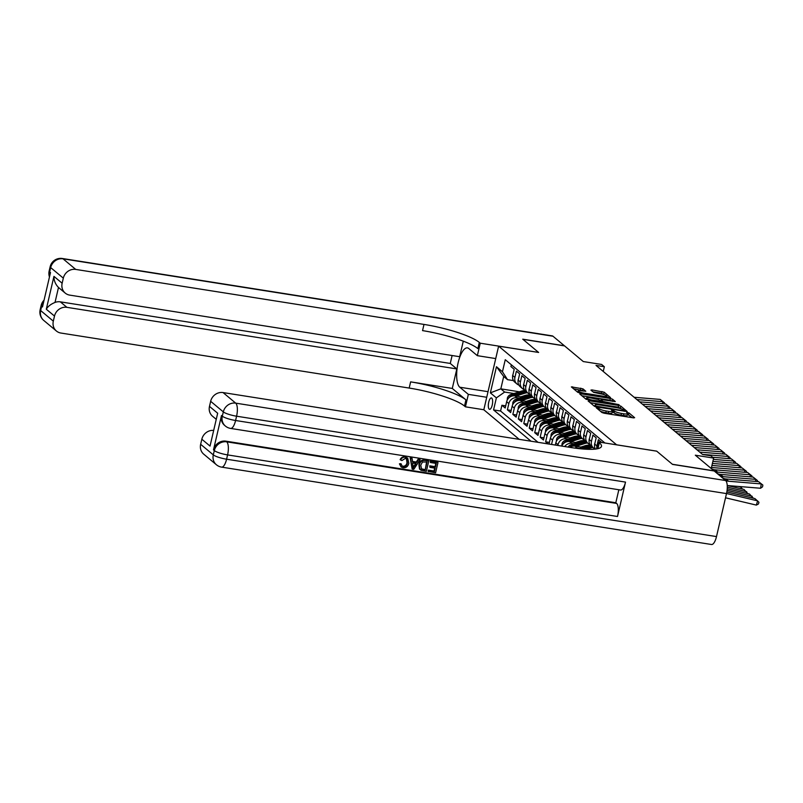 <?xml version="1.0" encoding="UTF-8"?>
<svg xmlns="http://www.w3.org/2000/svg" width="803" height="803" viewBox="0 0 803 803"><rect width="100%" height="100%" fill="white"/><g stroke="black" fill="none" stroke-linecap="round" stroke-linejoin="round"><path stroke-width="1.2" d="M597.01 407.623L596.238 407.753L601.939 412.521L604.107 413.224L633.547 417.881L634.651 417.69L628.95 412.923L626.601 412.461L627.394 413.174A5.651 1.074 13.1 0 1 627.665 413.635A5.651 1.074 13.1 0 1 623.881 413.786L621.432 413.394A5.651 1.074 13.1 0 1 614.476 411.136L612.217 410.022L611.394 410.062L612.187 410.775A5.651 1.074 13.1 0 1 612.458 411.226A5.651 1.074 13.1 0 1 608.664 411.387L606.215 410.995A5.651 1.074 13.1 0 1 599.269 408.737L597.01 407.623M489.188 409.128A5.751 1.997 -81 0 0 489.569 409.309A5.751 1.997 -81 0 0 492.339 404.521A5.751 1.997 -81 0 0 491.757 398.127A5.751 1.997 -81 0 0 491.366 397.937A5.751 1.997 -81 0 0 488.605 402.735A5.751 1.997 -81 0 0 489.188 409.128M582.968 388.853L571.355 386.885L577.769 392.316L579.947 393.028L610.571 397.626L604.157 392.195L592.002 389.917L590.908 390.107L593.618 392.366L600.734 393.851A4.728 0.903 13.1 0 1 606.767 396.13A4.728 0.903 13.1 0 1 603.605 396.25L584.223 393.189A4.728 0.903 13.1 0 1 578.19 390.92A4.728 0.903 13.1 0 1 581.352 390.79L585.768 391.262L582.968 388.853L582.576 390.569L573.533 388.782M616.674 444.812L656.663 451.135L672.372 464.264L714.038 470.849L695.318 455.201L713.646 458.091L710.916 455.813L702.585 454.498L596.017 365.415L604.348 366.73L601.618 364.452L583.279 361.551L564.569 345.902L522.904 339.328L538.622 352.457L498.623 346.143L616.664 444.852M589.221 400.787L588.127 400.978L594.451 406.268L596.629 406.97L627.253 411.578L620.839 406.137L618.661 405.435L589.221 400.787L589.011 401.711M586.11 399.292L579.786 394.002L580.88 393.811L610.32 398.459L612.498 399.171L615.289 401.58L602.16 399.733L600.985 399.784L602.862 401.43L619.043 404.692L586.11 399.292M505.699 405.856L501.915 405.264L505.197 408.004L506.653 401.731L508.841 403.558A7.197 6.605 -50.1 0 1 517.112 397.726L519.461 398.097M511.16 410.433L507.386 409.831L510.658 412.571L512.123 406.298L514.311 408.125A7.197 6.605 -50.1 0 1 522.572 402.293L524.921 402.664M516.62 415L512.846 414.398L516.128 417.138L517.584 410.865L519.772 412.692A7.197 6.605 -50.1 0 1 528.043 406.86L530.392 407.231M522.091 419.567L518.316 418.965L521.589 421.705L523.054 415.432L525.242 417.259A7.197 6.605 -50.1 0 1 533.503 411.437L535.852 411.809M527.551 424.135L523.777 423.532L527.059 426.273L528.515 419.999L530.703 421.826A7.197 6.605 -50.1 0 1 538.974 416.004L541.322 416.376M533.021 428.702L529.237 428.109L532.519 430.85L533.985 424.566L536.163 426.393A7.197 6.605 -50.1 0 1 544.434 420.571L546.783 420.943M538.482 433.269L534.708 432.676L537.99 435.417L539.445 429.133L541.634 430.96A7.197 6.605 -50.1 0 1 549.894 425.138L552.253 425.51M543.952 437.836L540.168 437.244L543.45 439.984L544.916 433.7L547.094 435.527A7.197 6.605 -50.1 0 1 555.365 429.705L557.714 430.077M549.413 442.403L545.639 441.811L548.168 443.929M601.628 442.473L598.365 439.663L596.9 445.936A7.197 6.605 -50.1 0 0 596.82 448.767M595.414 449.088A7.197 6.605 129.9 0 1 594.712 444.109L596.177 437.836L592.895 435.096L591.44 441.369A7.197 6.605 -50.1 0 0 593.487 447.944A7.197 6.605 -50.1 0 0 595.374 449.018M585.548 445.585L588.348 446.729A13.761 12.637 129.9 0 1 591.319 446.127A7.197 6.605 129.9 0 1 589.251 439.542L590.707 433.269L587.435 430.528L585.969 436.802A7.197 6.605 -50.1 0 0 588.027 443.376A7.197 6.605 -50.1 0 0 589.914 444.45M580.087 441.018L582.878 442.162A13.761 12.637 129.9 0 1 585.849 441.56A7.197 6.605 129.9 0 1 583.781 434.975L585.246 428.692L581.964 425.951L580.509 432.235A7.197 6.605 -50.1 0 0 582.556 438.809A7.197 6.605 -50.1 0 0 584.443 439.883M561.869 445.826L562 443.878A4.768 4.376 -50.1 0 1 565.352 440.275L576.383 436.722L577.417 437.595A13.761 12.637 129.9 0 1 580.388 436.993A7.197 6.605 129.9 0 1 578.321 430.408L579.776 424.125L576.504 421.384L575.038 427.668A7.197 6.605 -50.1 0 0 577.096 434.242A7.197 6.605 -50.1 0 0 578.983 435.316M556.399 441.259L556.529 439.311A4.768 4.376 -50.1 0 1 559.892 435.708L570.913 432.155L571.947 433.028A13.761 12.637 129.9 0 1 574.918 432.426A7.197 6.605 129.9 0 1 572.86 425.841L574.316 419.557L571.033 416.817L569.578 423.101A7.197 6.605 -50.1 0 0 571.626 429.665A7.197 6.605 -50.1 0 0 573.513 430.739M571.626 429.665L569.437 427.838A7.197 6.605 129.9 0 1 567.39 421.264L568.855 414.99L565.573 412.25L564.107 418.524A7.197 6.605 -50.1 0 0 566.165 425.098A7.197 6.605 -50.1 0 0 568.052 426.172M566.165 425.098L563.977 423.271A7.197 6.605 129.9 0 1 561.929 416.697L563.385 410.423L560.103 407.683L558.647 413.957A7.197 6.605 -50.1 0 0 560.695 420.531A7.197 6.605 -50.1 0 0 562.582 421.605M560.695 420.531L558.507 418.704A7.197 6.605 129.9 0 1 556.459 412.13L557.924 405.856L554.642 403.116L553.177 409.389A7.197 6.605 -50.1 0 0 555.234 415.964A7.197 6.605 -50.1 0 0 557.121 417.038M547.295 413.615L550.095 414.749A13.761 12.637 129.9 0 1 553.056 414.147A7.197 6.605 129.9 0 1 550.999 407.563L552.454 401.289L549.172 398.549L547.716 404.822A7.197 6.605 -50.1 0 0 549.764 411.397A7.197 6.605 -50.1 0 0 551.651 412.471M541.834 409.038L544.625 410.182A13.761 12.637 129.9 0 1 547.596 409.58A7.197 6.605 129.9 0 1 545.528 402.996L546.994 396.722L543.711 393.982L542.246 400.255A7.197 6.605 -50.1 0 0 544.304 406.83A7.197 6.605 -50.1 0 0 546.191 407.904M536.364 404.471L539.164 405.615A13.761 12.637 129.9 0 1 542.125 405.013A7.197 6.605 129.9 0 1 540.068 398.429L541.523 392.155L538.251 389.405L536.785 395.688A7.197 6.605 -50.1 0 0 538.833 402.263A7.197 6.605 -50.1 0 0 540.72 403.337M530.903 399.904L533.694 401.048A13.761 12.637 129.9 0 1 536.665 400.446A7.197 6.605 129.9 0 1 534.597 393.861L536.063 387.578L532.78 384.838L531.325 391.121A7.197 6.605 -50.1 0 0 533.373 397.696A7.197 6.605 -50.1 0 0 535.26 398.77M525.433 395.337L528.233 396.481A13.761 12.637 129.9 0 1 531.205 395.879A7.197 6.605 129.9 0 1 529.137 389.294L530.592 383.011L527.32 380.271L525.855 386.554A7.197 6.605 -50.1 0 0 527.902 393.119A7.197 6.605 -50.1 0 0 529.789 394.193M507.215 400.145L507.345 398.198A4.768 4.376 -50.1 0 1 510.708 394.594L521.729 391.041L522.763 391.914A13.761 12.637 129.9 0 1 525.734 391.312A7.197 6.605 129.9 0 1 523.666 384.727L525.132 378.444L521.85 375.704L520.394 381.987A7.197 6.605 -50.1 0 0 522.442 388.552A7.197 6.605 -50.1 0 0 524.329 389.626M522.442 388.552L520.254 386.725A7.197 6.605 129.9 0 1 518.206 380.15L519.661 373.877L516.389 371.137L514.924 377.41A7.197 6.605 -50.1 0 0 516.971 383.985A7.197 6.605 -50.1 0 0 518.868 385.059M506.653 401.731A7.197 6.605 129.9 0 1 514.924 395.899L522.552 397.104M512.123 406.298A7.197 6.605 129.9 0 1 520.384 400.466L528.013 401.671M517.584 410.865A7.197 6.605 129.9 0 1 525.855 405.033L533.483 406.238M523.054 415.432A7.197 6.605 129.9 0 1 531.315 409.61L538.943 410.815M552.755 418.182L554.502 418.453A13.761 12.637 -50.1 0 1 557.663 417.831M528.515 419.999A7.197 6.605 129.9 0 1 536.785 414.177L544.414 415.382M558.226 422.749L559.972 423.02A13.761 12.637 -50.1 0 1 563.124 422.408M533.985 424.566A7.197 6.605 129.9 0 1 542.246 418.744L549.874 419.949M563.686 427.316L565.432 427.587M539.445 429.133A7.197 6.605 129.9 0 1 547.716 423.311L555.335 424.516M569.156 431.884L570.903 432.165M544.916 433.7A7.197 6.605 129.9 0 1 553.177 427.879L560.805 429.083M551.551 444.46L552.564 440.104A7.197 6.605 -50.1 0 1 560.825 434.272L563.184 434.644M574.617 436.451L576.363 436.732M549.031 444.059L550.376 438.277A7.197 6.605 129.9 0 1 558.647 432.446L566.266 433.65M557.844 445.454L558.025 444.671A7.197 6.605 -50.1 0 1 566.296 438.839L568.644 439.211M555.325 445.053L555.847 442.844A7.197 6.605 129.9 0 1 564.107 437.013L571.736 438.217M564.71 446.538A7.197 6.605 -50.1 0 1 571.756 443.407L574.115 443.778M561.759 446.066A7.197 6.605 129.9 0 1 569.578 441.58L577.196 442.784M574.647 448.074A7.197 6.605 -50.1 0 1 577.227 447.984L579.575 448.355M569.939 447.361A7.197 6.605 129.9 0 1 575.038 446.147L582.667 447.351M519.2 439.351L483.818 409.771L498.623 346.143M501.915 405.264L500.58 411.026L493.574 409.921L531.014 441.218M493.574 409.921L496.374 397.876L490.362 392.858L496.455 366.72L502.457 371.739L505.268 359.704L604.91 442.995M511.34 364.783L510.919 366.569L514.201 369.31L512.736 375.583A7.197 6.605 129.9 0 0 514.793 382.158L516.971 383.985M545.639 441.811L547.094 435.527M540.168 437.244L541.634 430.96M534.708 432.676L536.163 426.393M529.237 428.109L530.703 421.826M523.777 423.532L525.242 417.259M518.316 418.965L519.772 412.692M512.846 414.398L514.311 408.125M507.386 409.831L508.841 403.558M500.58 411.026L538.02 442.323M519.4 391.794L500.821 388.853L504.645 392.055L514 393.53M603.244 371.458L604.348 366.73M711.227 468.5L713.646 458.091M513.468 380.612L507.526 379.668L503.702 376.477L500.821 388.853L490.362 392.858M502.457 371.739L507.526 379.668M504.645 392.055L496.374 397.876M496.455 366.72L503.702 376.477M600.483 411.307A5.651 1.074 13.1 0 0 605.813 412.712L606.215 410.995M612.458 411.226L612.057 412.953A5.651 1.074 13.1 0 1 608.272 413.103L605.813 412.712M627.665 413.635L627.263 415.352A5.651 1.074 13.1 0 1 623.479 415.502L621.03 415.121A5.651 1.074 13.1 0 1 614.074 412.852L612.308 411.849M632.152 417.66L627.524 414.248M621.883 409.078L618.26 407.151L590.215 402.725M596.157 406.137L623.519 410.714L624.343 410.674L623.509 409.931A5.651 1.074 13.1 0 0 616.553 407.663L598.897 404.873A5.651 1.074 13.1 0 0 595.103 405.033A5.651 1.074 13.1 0 0 595.374 405.485L595.987 406.85M581.874 395.749L609.919 400.185L610.32 398.459M612.709 401.4L609.919 400.185M600.584 401.53L601.116 402.032M589.773 397.776A4.728 0.903 13.1 0 0 586.612 397.907A4.728 0.903 13.1 0 0 592.644 400.175L600.654 401.209L598.777 399.563L589.773 397.776M583.189 391.081L582.576 390.569M605 394.966L601.577 393.209L592.995 391.854M607.991 397.455L606.707 396.391M725.521 497.8L756.346 505.097L757.641 500.851L726.524 493.494M756.346 505.097L758.444 503.983L758.965 502.287L754.91 498.573L726.835 491.928M722.439 477.875L722.82 478.076A8.994 8.261 129.9 0 0 725.882 478.959L758.534 481.639L762.85 485.062L762.569 486.799L760.571 488.254L727.919 485.584A13.49 12.386 -50.1 0 1 727.237 485.514M760.571 488.254L761.274 483.918L728.612 481.248A8.994 8.261 129.9 0 1 725.551 480.355L725.179 480.154M758.534 481.639L762.85 485.062M401.962 465.901L402.925 466.242C405.154 466.272 406.509 465.098 406.991 462.719L406.469 458.864M403.357 466.603C405.595 466.643 406.95 465.469 407.422 463.08L406.699 459.045L405.304 458.413L401.901 460.551L400.135 459.627C401.189 457.529 402.815 456.596 405.013 456.837L407.693 458.111L408.837 463.301C408.034 466.463 406.087 467.958 403.016 467.788L401.099 466.965L399.422 463.813L400.908 463.722L402.162 466.101L402.925 466.242M401.099 466.965L399.422 463.813M412.471 461.434L416.325 462.046L418.202 459.055L420.14 459.657L413.766 469.343L412.18 469.093L410.604 458.152L412.1 458.383L412.501 461.745L416.767 462.418L418.644 459.416L420.14 459.657M412.18 469.093L410.172 457.78L412.1 458.383M428.541 471.682L428.822 470.488L434.463 471.381L435.206 468.209L429.946 467.376L430.227 466.182L435.477 467.015L436.31 463.441L430.418 462.508L430.257 460.952L437.996 462.478L435.597 472.796L428.109 471.321L428.38 470.126L434.021 471.02L434.694 468.129M429.946 467.376L429.786 465.82L435.045 466.653L435.808 463.361M221.487 415.502L222.311 416.185A10.79 9.907 129.9 0 0 225.382 426.042L224.569 425.359A10.79 9.907 -50.1 0 1 221.487 415.502L213.488 449.901A10.79 9.907 -50.1 0 1 225.884 441.158L226.707 441.841L616.634 503.431A10.79 3.744 99 0 1 617.517 516.49L625.517 482.101A10.79 3.744 99 0 1 620.558 490.021L230.622 428.421A10.79 3.744 -81 0 0 235.59 420.501L625.517 482.101M618.842 489.75L615.811 502.748L225.884 441.158M420.782 470.006L419.497 469.032L418.915 464.576C419.668 461.273 421.615 459.778 424.747 460.089L428.772 461.022L426.363 471.341L421.214 470.367L419.929 469.404L419.347 464.937C420.11 461.635 422.047 460.139 425.188 460.45L428.772 461.022M672.543 464.405L656.724 451.176L598.396 441.961L599.329 442.744A44.968 8.582 -166.9 0 1 601.467 446.358A44.968 8.582 -166.9 0 1 571.324 447.582L223.053 392.567L235.711 403.146L725.621 480.535L714.198 470.98L672.543 464.405M598.396 441.961L596.79 448.887M210.035 446.087L217.673 413.234L210.035 446.087L201.834 439.231L200.65 444.31L213.307 454.879L214.311 450.583L213.488 449.901M201.834 439.231A10.79 9.907 -50.1 0 1 213.327 430.388M617.517 516.49L227.58 454.899L226.587 459.206A10.79 2.058 13.1 0 1 213.307 454.879A10.79 9.907 129.9 0 0 216.378 464.736L203.731 454.167A10.79 9.907 -50.1 0 1 200.65 444.31M725.621 480.535A10.79 3.744 99 0 1 726.504 493.594L716.497 536.585A10.79 3.744 99 0 1 711.528 544.504L221.618 467.125A10.79 3.744 -81 0 0 226.587 459.206L716.497 536.585M215.957 419.086L212.554 416.245A10.79 9.907 -50.1 0 1 209.483 406.388L217.673 413.234M726.504 493.594L236.584 416.205L235.59 420.501A10.79 2.058 13.1 0 1 222.311 416.185L223.314 411.889L210.657 401.309L209.483 406.388M210.657 401.309A10.79 9.907 -50.1 0 1 223.053 392.567M615.811 502.748L616.634 503.431M430.418 462.508L430.257 460.952M430.689 461.323L437.996 462.478M421.214 470.367L419.497 469.032M427.086 461.986L422.488 462.016L420.752 465.188L421.605 469.133L425.229 469.926L427.086 461.986M425.229 469.926L426.574 461.906M421.163 468.761L424.797 469.554M414.378 466.232L416.064 463.542L412.652 463L413.244 468.029L415.452 463.441M412.812 467.667L413.936 465.87M399.864 464.174L401.339 464.084M400.567 459.989C401.63 457.891 403.257 456.957 405.445 457.198L405.013 456.837M405.445 457.198L407.693 458.111M43.743 320.427A10.79 10.79 0 0 1 40.15 309.707A10.79 2.058 13.1 0 0 40.662 310.57L53.319 321.15A10.79 9.907 129.9 0 0 56.391 331.007L43.743 320.427A10.79 9.907 -50.1 0 1 40.662 310.57L41.666 306.274L42.489 306.957L50.489 272.558L49.666 271.876L50.669 267.58A10.79 9.907 -50.1 0 1 63.066 258.837L75.723 269.417A10.79 9.907 129.9 0 0 63.317 278.149L50.669 267.58A10.79 2.058 -166.9 0 1 50.157 266.706A10.79 10.79 0 0 1 62.353 258.496A10.79 3.744 -81 0 1 63.066 258.837L552.976 336.226L564.399 345.772L522.743 339.187L538.562 352.417L480.244 343.202L479.311 342.429A44.968 8.582 13.1 0 0 423.994 324.422L75.723 269.417M495.732 358.58L477.343 355.669L468.791 348.522A20.236 7.026 -81 0 0 467.446 347.88A20.236 7.026 -81 0 0 457.71 364.733A20.236 7.026 -81 0 0 459.778 387.217L468.34 394.363L465.439 406.83L464.505 406.057A44.968 8.582 13.1 0 0 409.179 388.06L60.908 333.044A10.79 9.907 129.9 0 1 56.391 331.007M477.343 355.669L480.244 343.202M65.214 293.085L58.659 287.604A10.79 9.907 -50.1 0 1 58.499 287.464L55.016 302.44C50.82 304.146 47.909 306.405 46.303 309.225L53.942 276.373L62.142 283.228A10.79 9.907 129.9 0 0 65.214 293.085A10.79 9.907 129.9 0 0 69.741 295.123L459.667 356.713L463.281 341.175M452.109 355.518L450.272 363.448L456.827 368.928L66.9 307.338A10.79 9.907 129.9 0 0 54.494 316.071L46.303 309.225M452.28 388.441L465.941 399.864A44.968 8.582 13.1 0 0 410.624 381.867L452.28 388.441L456.827 368.928M62.142 283.228L63.317 278.149M62.353 258.496L552.263 335.875A10.79 3.744 99 0 1 552.976 336.226M486.728 397.274L468.34 394.363M483.828 409.741L465.439 406.83M53.319 321.15L54.494 316.071M55.016 302.44A10.79 9.907 -50.1 0 1 60.335 301.848L66.9 307.338M450.272 363.448L60.335 301.848M479.311 342.429L477.875 348.612A44.968 8.582 13.1 0 0 422.549 330.615L423.994 324.422M53.942 276.373C53.911 280.628 55.427 284.322 58.499 287.464M751.708 497.81L752.18 496.284L727.076 490.342M753.355 498.201L749.44 494.006L727.227 488.746M746.248 493.243L746.71 491.717L727.287 487.12M747.884 493.634L743.98 489.439L727.558 485.554M740.778 488.676L741.249 487.15L738.168 486.427M740.617 486.628L742.424 489.067M716.979 473.308L717.35 473.509A8.994 8.261 129.9 0 0 720.421 474.392L753.073 477.072L757.39 480.495L757.219 481.529M755.482 481.388L755.804 479.351L723.152 476.681A8.994 8.261 129.9 0 1 720.08 475.788L719.709 475.587M753.073 477.072L757.39 480.495M711.508 468.741L711.89 468.932A8.994 8.261 129.9 0 0 714.951 469.825L747.613 472.505L751.919 475.928L751.749 476.962M750.012 476.821L750.343 474.784L717.681 472.114A8.994 8.261 129.9 0 1 714.62 471.22L714.248 471.02M747.613 472.505L751.919 475.928M594.963 443.055L594.682 443.668A4.768 4.376 129.9 0 0 594.581 444.862M711.93 465.459L742.143 467.938L746.459 471.351L746.288 472.395M744.552 472.254L744.873 470.217L712.221 467.547A8.994 8.261 129.9 0 1 711.468 467.446M742.143 467.938L746.459 471.351M589.492 438.488L589.221 439.1A4.768 4.376 129.9 0 0 589.111 440.295M712.873 461.414L736.682 463.361L740.988 466.784L740.828 467.828M739.081 467.687L739.412 465.65L712.402 463.441M736.682 463.361L740.988 466.784M584.032 433.921L583.751 434.533A4.768 4.376 129.9 0 0 583.651 435.728M712.673 457.278L731.212 458.794L735.528 462.217L735.357 463.261M733.621 463.11L733.942 461.083L713.345 459.396M731.212 458.794L735.528 462.217M586.612 449.248L590.044 448.144A13.761 12.637 -50.1 0 1 593.005 447.542M578.792 448.606L587.304 445.866A13.761 12.637 -50.1 0 1 590.446 445.243M583.49 449.058L589 447.281A13.761 12.637 -50.1 0 1 591.972 446.679M588.348 446.729L581.623 448.897M578.561 429.344L578.29 429.966A4.768 4.376 129.9 0 0 578.19 431.161M699.714 452.099L725.751 454.227L730.057 457.65L729.897 458.694M728.15 458.543L728.482 456.516L702.444 454.378M725.751 454.227L730.057 457.65M580.9 447.08L585.086 445.725A11.423 10.489 -50.1 0 1 589.954 445.294M576.072 446.317L584.574 443.577A13.761 12.637 -50.1 0 1 587.545 442.975M568.042 447.06A4.768 4.376 -50.1 0 1 570.823 444.842L581.844 441.289A13.761 12.637 -50.1 0 1 584.985 440.676M572.7 446.197L583.54 442.704A13.761 12.637 -50.1 0 1 586.511 442.112M582.878 442.162L571.856 445.705A4.768 4.376 129.9 0 0 569.528 447.301M573.101 424.777L572.82 425.399A4.768 4.376 129.9 0 0 572.72 426.594M694.254 447.532L720.281 449.66L724.597 453.083L724.426 454.117M722.69 453.976L723.011 451.948L696.984 449.81M720.281 449.66L724.597 453.083M575.43 442.513L579.615 441.158A11.423 10.489 -50.1 0 1 584.484 440.727M570.612 441.75L579.114 439.01A13.761 12.637 -50.1 0 1 582.085 438.408M576.383 436.722A13.761 12.637 -50.1 0 1 579.525 436.109M567.229 441.63L578.07 438.137A13.761 12.637 -50.1 0 1 581.041 437.535M577.417 437.595L566.396 441.138A4.768 4.376 129.9 0 0 563.535 443.487L563.475 443.617M567.641 420.21L567.36 420.832A4.768 4.376 129.9 0 0 567.259 422.027M688.783 442.965L714.821 445.093L719.127 448.516L718.966 449.55M717.22 449.409L717.551 447.381L691.513 445.243M714.821 445.093L719.127 448.516M569.969 437.936L574.155 436.591A11.423 10.489 -50.1 0 1 579.023 436.159M565.141 437.173L573.643 434.443A13.761 12.637 -50.1 0 1 576.614 433.841M570.913 432.155A13.761 12.637 -50.1 0 1 574.055 431.542M561.769 437.063L572.609 433.57A13.761 12.637 -50.1 0 1 575.58 432.968M571.947 433.028L560.926 436.571A4.768 4.376 129.9 0 0 558.075 438.92L558.005 439.04M562.17 415.643L561.889 416.265A4.768 4.376 129.9 0 0 561.789 417.46M683.323 438.388L709.35 440.526L713.666 443.949L713.496 444.982M711.759 444.842L712.08 442.804L686.053 440.676M709.35 440.526L713.666 443.949M564.499 433.369L568.685 432.024A11.423 10.489 -50.1 0 1 573.553 431.582M559.681 432.606L568.183 429.876A13.761 12.637 -50.1 0 1 571.154 429.274M550.938 436.691L551.069 434.744A4.768 4.376 -50.1 0 1 554.421 431.141L565.453 427.587A13.761 12.637 -50.1 0 1 568.594 426.975M556.298 432.496L567.139 429.003A13.761 12.637 -50.1 0 1 570.11 428.4M569.457 427.858A13.761 12.637 129.9 0 0 566.486 428.461L555.465 432.004A4.768 4.376 129.9 0 0 552.605 434.353L552.544 434.473M556.71 411.076L556.429 411.698A4.768 4.376 129.9 0 0 556.328 412.883M677.852 433.821L703.89 435.959L708.196 439.382L708.035 440.415M706.289 440.275L706.62 438.237L680.583 436.109M703.89 435.959L708.196 439.382M559.039 428.802L563.224 427.457A11.423 10.489 -50.1 0 1 568.092 427.015M554.211 428.039L562.712 425.299A13.761 12.637 -50.1 0 1 565.683 424.707M545.468 432.124L545.598 430.167A4.768 4.376 -50.1 0 1 548.961 426.574L559.982 423.02L561.026 423.884L549.995 427.437A4.768 4.376 129.9 0 0 547.144 429.786L547.074 429.906M550.838 427.929L561.678 424.436A13.761 12.637 -50.1 0 1 564.65 423.833M563.987 423.281A13.761 12.637 129.9 0 0 561.026 423.884M551.239 406.509L550.958 407.121A4.768 4.376 129.9 0 0 550.858 408.315M672.392 429.254L698.419 431.392L702.735 434.814L702.565 435.848M700.828 435.708L701.16 433.67L675.122 431.542M698.419 431.392L702.735 434.814M553.568 424.235L557.764 422.89A11.423 10.489 -50.1 0 1 562.622 422.448M548.75 423.472L557.252 420.732A13.761 12.637 -50.1 0 1 560.223 420.13M540.007 427.557L540.138 425.6A4.768 4.376 -50.1 0 1 543.49 421.997L554.522 418.453L555.556 419.317L544.534 422.87A4.768 4.376 129.9 0 0 541.674 425.209L541.613 425.339M545.367 423.362L556.208 419.869A13.761 12.637 -50.1 0 1 559.179 419.266M558.527 418.714A13.761 12.637 129.9 0 0 555.556 419.317M545.779 401.942L545.498 402.554A4.768 4.376 129.9 0 0 545.398 403.748M666.922 424.687L692.959 426.815L697.265 430.237L697.104 431.281M695.368 431.141L695.689 429.103L669.652 426.975M692.959 426.815L697.265 430.237M548.108 419.668L552.293 418.323A11.423 10.489 -50.1 0 1 557.162 417.881M543.28 418.905L551.781 416.165A13.761 12.637 -50.1 0 1 554.753 415.563M534.537 422.99L534.668 421.033A4.768 4.376 -50.1 0 1 538.03 417.43L549.051 413.886A13.761 12.637 -50.1 0 1 552.193 413.264M539.907 418.795L550.748 415.302A13.761 12.637 -50.1 0 1 553.719 414.699M550.095 414.749L539.064 418.303A4.768 4.376 129.9 0 0 536.213 420.642L536.143 420.772M540.309 397.375L540.028 397.987A4.768 4.376 129.9 0 0 539.927 399.181M661.461 420.12L687.488 422.248L691.805 425.67L691.634 426.714M689.897 426.574L690.229 424.536L664.191 422.408M687.488 422.248L691.805 425.67M542.637 415.101L546.833 413.746A11.423 10.489 -50.1 0 1 551.691 413.314M537.819 414.338L546.321 411.598A13.761 12.637 -50.1 0 1 549.292 410.995M529.077 418.423L529.207 416.466A4.768 4.376 -50.1 0 1 532.56 412.862L543.591 409.319A13.761 12.637 -50.1 0 1 546.733 408.697M534.437 414.218L545.287 410.734A13.761 12.637 -50.1 0 1 548.248 410.132M544.625 410.182L533.604 413.736A4.768 4.376 129.9 0 0 530.753 416.074L530.683 416.205M534.848 392.808L534.567 393.42A4.768 4.376 129.9 0 0 534.467 394.614M655.991 415.552L682.028 417.68L686.334 421.103L686.174 422.147M684.437 421.997L684.758 419.969L658.721 417.831M682.028 417.68L686.334 421.103M537.177 410.534L541.363 409.179A11.423 10.489 -50.1 0 1 546.231 408.747M532.349 409.771L540.851 407.031A13.761 12.637 -50.1 0 1 543.822 406.428M523.616 413.846L523.737 411.899A4.768 4.376 -50.1 0 1 527.099 408.295L538.12 404.742A13.761 12.637 -50.1 0 1 541.262 404.13M528.976 409.65L539.817 406.167A13.761 12.637 -50.1 0 1 542.788 405.565M539.164 405.615L528.133 409.169A4.768 4.376 129.9 0 0 525.282 411.507L525.222 411.638M529.378 388.23L529.107 388.853A4.768 4.376 129.9 0 0 528.996 390.047M650.53 410.985L676.558 413.113L680.874 416.536L680.703 417.57M678.967 417.43L679.298 415.402L653.261 413.264M676.558 413.113L680.874 416.536M531.706 405.967L535.902 404.612A11.423 10.489 -50.1 0 1 540.76 404.18M526.888 405.204L535.39 402.464A13.761 12.637 -50.1 0 1 538.361 401.861M518.146 409.279L518.276 407.332A4.768 4.376 -50.1 0 1 521.629 403.728L532.66 400.175A13.761 12.637 -50.1 0 1 535.802 399.563M523.506 405.083L534.356 401.59A13.761 12.637 -50.1 0 1 537.317 400.988M533.694 401.048L522.673 404.592A4.768 4.376 129.9 0 0 519.822 406.94L519.752 407.071M523.917 383.663L523.636 384.286A4.768 4.376 129.9 0 0 523.536 385.48M645.06 406.418L671.097 408.546L675.413 411.969L675.243 413.003M673.506 412.862L673.827 410.835L647.8 408.697M671.097 408.546L675.413 411.969M526.246 401.39L530.432 400.045A11.423 10.489 -50.1 0 1 535.3 399.613M521.418 400.637L529.93 397.897A13.761 12.637 -50.1 0 1 532.891 397.294M512.685 404.712L512.806 402.765A4.768 4.376 -50.1 0 1 516.168 399.161L527.19 395.608A13.761 12.637 -50.1 0 1 530.331 394.996M518.045 400.516L528.886 397.023A13.761 12.637 -50.1 0 1 531.857 396.421M528.233 396.481L517.202 400.024A4.768 4.376 129.9 0 0 514.352 402.373L514.291 402.504M518.447 379.096L518.176 379.719A4.768 4.376 129.9 0 0 518.065 380.913M639.6 401.851L665.637 403.979L669.943 407.402L669.772 408.436M668.036 408.295L668.367 406.258L642.33 404.13M665.637 403.979L669.943 407.402M520.776 396.823L524.971 395.477A11.423 10.489 -50.1 0 1 529.829 395.046M515.958 396.06L524.459 393.329A13.761 12.637 -50.1 0 1 527.43 392.727M521.729 391.041A13.761 12.637 -50.1 0 1 524.871 390.429M512.585 395.949L523.426 392.456A13.761 12.637 -50.1 0 1 526.387 391.854M522.763 391.914L511.742 395.457A4.768 4.376 129.9 0 0 508.891 397.806L508.821 397.927M512.987 374.529L512.705 375.152A4.768 4.376 129.9 0 0 512.605 376.346M634.129 397.274L660.166 399.412L664.482 402.835L664.312 403.869M662.575 403.728L662.897 401.691L636.869 399.563M660.166 399.412L664.482 402.835M514.924 395.899L517.112 397.726M520.384 400.466L522.572 402.293M525.855 405.033L528.043 406.86M531.315 409.61L533.503 411.437M536.785 414.177L538.974 416.004M542.246 418.744L544.434 420.571M547.716 423.311L549.894 425.138M553.177 427.879L555.365 429.705M558.647 432.446L560.825 434.272M564.107 437.013L566.296 438.839M569.578 441.58L571.756 443.407M575.038 446.147L577.227 447.984M512.736 375.583L514.924 377.41M518.206 380.15L520.394 381.987M523.666 384.727L525.855 386.554M529.137 389.294L531.325 391.121M534.597 393.861L536.785 395.688M540.068 398.429L542.246 400.255M545.528 402.996L547.716 404.822M550.999 407.563L553.177 409.389M556.459 412.13L558.647 413.957M561.929 416.697L564.107 418.524M567.39 421.264L569.578 423.101M572.86 425.841L575.038 427.668M578.321 430.408L580.509 432.235M583.781 434.975L585.969 436.802M589.251 439.542L591.44 441.369M594.712 444.109L596.9 445.936M555.847 442.844L558.025 444.671M550.376 438.277L552.564 440.104M598.958 410.032L599.269 408.737M608.272 413.103L608.664 411.387M613.341 412.24L613.743 410.524M614.074 412.852L614.476 411.136M621.03 415.121L621.432 413.394M623.479 415.502L623.881 413.786M628.548 414.639L628.95 412.923M598.225 409.42L598.526 408.115M618.26 407.151L618.661 405.435M620.438 407.864L620.839 406.137M595.113 406.589L595.374 405.485M580.669 394.745L580.88 393.811M612.097 400.888L612.498 399.171M600.664 401.651L601.066 399.924M602.662 402.273L602.862 401.43M591.791 390.84L592.002 389.917M601.577 393.209L601.979 391.493M603.756 393.912L604.157 392.195M572.328 387.769L572.539 386.835M580.398 389.867L580.8 388.14M722.82 478.076L725.551 480.355M725.882 478.959L728.612 481.248M597.954 448.646L599.329 442.744M226.707 441.841A10.79 9.907 129.9 0 0 214.311 450.583A10.79 2.058 -166.9 0 0 227.58 454.899A10.79 3.744 -81 0 0 226.707 441.841M235.711 403.146A10.79 9.907 129.9 0 0 223.314 411.889A10.79 2.058 -166.9 0 0 236.584 416.205A10.79 3.744 -81 0 0 235.711 403.146M465.941 399.864L464.505 406.057M410.624 381.867L409.179 388.06M49.595 276.403A10.79 9.907 -50.1 0 1 49.666 271.876A10.79 2.058 13.1 0 1 49.154 271.012A10.79 10.79 0 0 0 49.465 276.965M44.055 300.192A10.79 10.79 0 0 0 41.154 305.401A10.79 2.058 -166.9 0 0 41.666 306.274A10.79 9.907 -50.1 0 1 43.623 302.038M488.033 391.673L459.778 387.217M717.35 473.509L720.08 475.788M720.421 474.392L723.152 476.681M711.89 468.932L714.62 471.22M714.951 469.825L717.681 472.114M711.578 467.005L712.221 467.547M589 447.281L590.044 448.144M583.54 442.704L584.574 443.577M570.823 444.842L571.856 445.705M561.99 443.969L562.662 444.531M578.07 438.137L579.114 439.01M565.352 440.275L566.396 441.138M556.519 439.402L557.192 439.964M572.609 433.57L573.643 434.443M559.892 435.708L560.926 436.571M551.059 434.835L551.731 435.397M567.139 429.003L568.183 429.876M565.453 427.587L566.486 428.461M554.421 431.141L555.465 432.004M545.588 430.267L546.261 430.83M561.678 424.436L562.712 425.299M548.961 426.574L549.995 427.437M540.128 425.7L540.8 426.263M556.208 419.869L557.252 420.732M543.49 421.997L544.534 422.87M534.657 421.133L535.33 421.695M550.748 415.302L551.781 416.165M538.03 417.43L539.064 418.303M529.197 416.566L529.87 417.128M545.287 410.734L546.321 411.598M532.56 412.862L533.604 413.736M523.737 411.999L524.399 412.551M539.817 406.167L540.851 407.031M527.099 408.295L528.133 409.169M518.266 407.432L518.939 407.984M534.356 401.59L535.39 402.464M521.629 403.728L522.673 404.592M512.806 402.855L513.468 403.417M528.886 397.023L529.93 397.897M516.168 399.161L517.202 400.024M507.335 398.288L508.008 398.85M523.426 392.456L524.459 393.329M510.708 394.594L511.742 395.457M591.299 446.117L593.487 447.944M585.839 441.55L588.027 443.376M580.368 436.983L582.556 438.809M574.908 432.405L577.096 434.242M553.046 414.137L555.234 415.964M547.586 409.57L549.764 411.397M542.115 405.003L544.304 406.83M536.655 400.436L538.833 402.263M531.184 395.869L533.373 397.696M525.724 391.292L527.902 393.119M624.192 411.327L624.343 410.674M594.772 406.448L595.103 405.033M600.493 401.932L600.985 399.784M586.26 399.392L586.612 397.907M577.849 392.376L578.19 390.92M606.516 397.224L606.767 396.13M216.378 464.736A10.79 10.79 0 0 0 221.618 467.125M225.382 426.042A10.79 10.79 0 0 0 230.622 428.421M49.154 271.012L50.157 266.706M40.15 309.707L41.154 305.401"/></g></svg>
